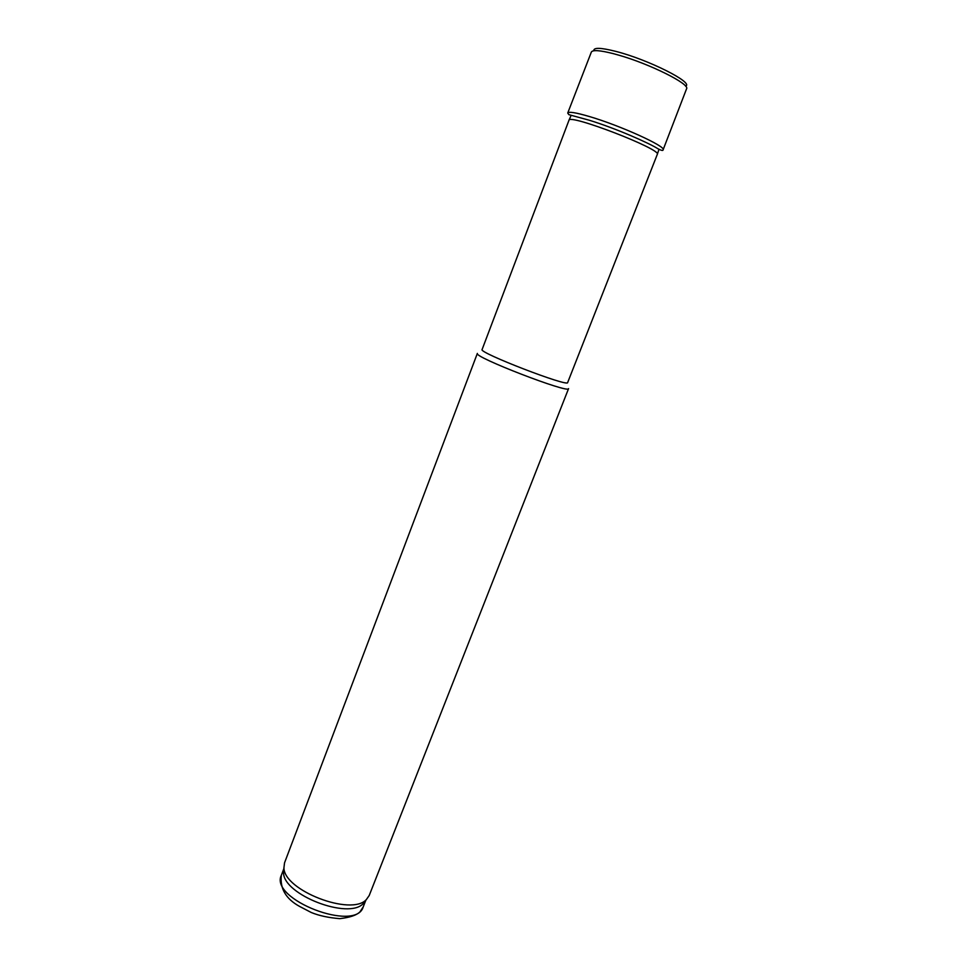 <?xml version="1.0" encoding="UTF-8"?>
<svg xmlns="http://www.w3.org/2000/svg" width="967" height="967" viewBox="0 0 967 967"><rect width="100%" height="100%" fill="white"/><g stroke="black" fill="none" stroke-linecap="round" stroke-linejoin="round"><path stroke-width="1.45" d="M568.947 120.367L568.959 120.319C568.403 113.296 662.407 149.571 657.294 154.394L657.27 154.454M568.959 120.319L482.098 349.522C477.916 352.423 568.826 387.513 567.665 382.545L657.294 154.394M477.36 353.402C472.766 356.702 569.756 394.137 568.572 388.601L369.213 895.515L366.36 899.564C351.372 916.486 283.669 890.365 283.935 867.762L284.54 862.842L477.36 353.402M283.863 868.777L283.549 872.742C283.295 894.765 348.7 920.004 363.302 903.516L365.744 900.374M685.579 86.16C694.366 82.872 648.265 59.579 615.906 51.408L615.35 51.263C600.543 47.576 593.375 47.407 593.835 50.767M363.217 906.901L359.954 911.881C356.545 915.241 349.824 917.502 339.768 918.65C328.55 917.743 319.037 915.689 311.253 912.497L299.601 906.43C285.906 898.923 279.826 888.552 281.337 875.316C269.31 899.334 355.989 932.78 363.217 906.901L365.828 900.253M613.441 53.681C599.915 50.248 592.541 49.728 591.321 52.121L567.726 113.042C568.717 111.435 575.861 112.571 589.157 116.463C619.907 125.384 666.65 146.646 663.096 149.849L686.534 88.855C690.486 84.262 649.727 63.822 618.251 55.01L613.441 53.681M571.098 115.411L569.007 120.222M658.998 149.329L657.318 154.297M363.302 903.516L366.36 899.564M283.549 872.742L283.935 867.762M281.337 875.316L283.875 868.632M663.096 149.849C663.12 150.9 661.404 150.538 657.947 148.761C649.727 143.43 616.462 128.538 589.229 120.222L568.85 114.662L567.726 113.042"/></g></svg>
